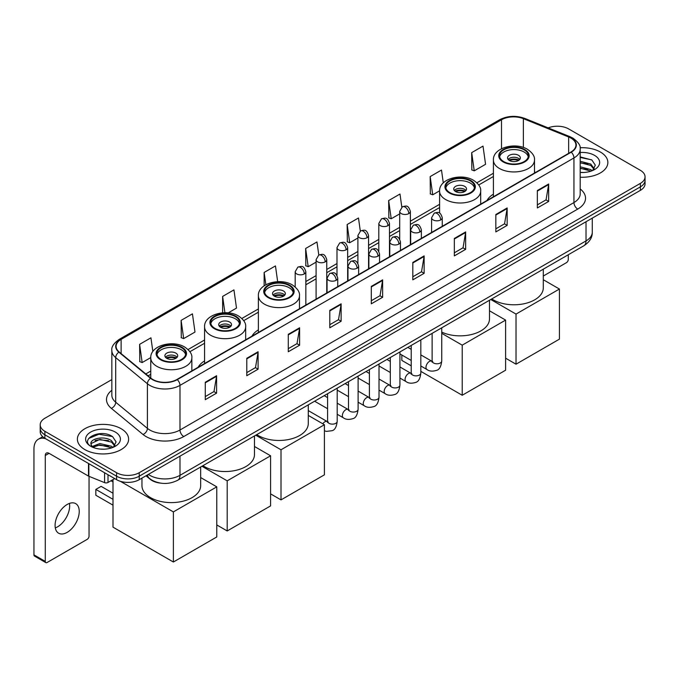 <?xml version="1.0" encoding="UTF-8"?>
<svg xmlns="http://www.w3.org/2000/svg" width="679" height="679" viewBox="0 0 679 679"><rect width="100%" height="100%" fill="white"/><g stroke="black" fill="none" stroke-linecap="round" stroke-linejoin="round"><path stroke-width="1.02" d="M204.574 360.922A28.28 16.33 0 0 0 198.141 367.246M258.385 329.858A28.28 16.33 0 0 0 251.951 336.173M493.404 194.169A28.28 16.33 0 0 0 486.97 200.492M160.405 483.1A16.007 9.243 180 0 1 150.271 479.323L145.985 475.784M111.84 379.595L44.89 418.247A16.007 9.243 0 0 0 40.205 424.782L40.205 431.759A16.007 9.243 0 0 0 44.89 438.294L116.593 479.688A16.007 9.243 0 0 0 139.229 479.688L640.365 190.366A16.007 9.243 0 0 0 645.05 183.822L645.05 180.342A16.007 9.243 0 0 1 640.365 186.878A16.007 9.243 0 0 0 645.05 180.342L645.05 176.854A16.007 9.243 0 0 0 640.365 170.319L568.663 128.925A16.007 9.243 0 0 0 548.191 127.881M40.205 424.782A16.007 9.243 0 0 0 44.89 431.318L116.593 472.711A16.007 9.243 0 0 0 139.229 472.711L139.229 476.2L640.365 186.878L139.229 476.2A16.007 9.243 0 0 1 116.593 476.2A16.007 9.243 0 0 0 139.229 476.2L139.229 479.688M44.89 431.318L44.89 434.806L116.593 476.2L44.89 434.806A16.007 9.243 0 0 1 40.205 428.271A16.007 9.243 0 0 0 44.89 434.806L44.89 438.294M600.363 152.02A25.615 14.785 0 0 0 580.095 147.742A25.615 14.785 0 0 1 600.363 152.02A25.615 14.785 0 0 1 607.866 162.476A25.615 14.785 0 0 0 600.363 152.02M121.117 428.704A25.615 14.785 0 0 0 93.201 425.504A25.615 14.785 0 0 0 77.389 439.16A25.615 14.785 0 0 0 84.892 449.617A25.615 14.785 0 0 0 112.807 452.825A25.615 14.785 0 0 0 128.62 439.16A25.615 14.785 0 0 0 121.117 428.704A25.615 14.785 0 0 0 93.201 425.504A25.615 14.785 0 0 0 77.389 439.16A25.615 14.785 0 0 0 84.892 449.617A25.615 14.785 0 0 0 112.807 452.825A25.615 14.785 0 0 0 128.62 439.16A25.615 14.785 0 0 0 121.117 428.704M570.929 138.075A17.077 9.862 180 0 1 575.928 145.043A17.077 9.862 180 0 1 570.929 152.02L176.964 379.468A17.077 9.862 180 0 1 150.908 378.152L119.198 352.011A17.077 9.862 180 0 1 116.109 346.358A17.077 9.862 180 0 1 121.117 339.381L501.501 119.767A17.077 9.862 180 0 1 523.373 118.664L568.646 136.971A17.077 9.862 180 0 1 570.929 138.075M571.226 137.896A17.501 10.109 0 0 0 568.892 136.768L523.611 118.46A17.501 10.109 0 0 0 501.195 119.597L120.811 339.211A17.501 10.109 0 0 0 118.85 352.155L150.551 378.296A17.501 10.109 0 0 0 177.27 379.646L571.226 152.189A17.501 10.109 0 0 0 571.226 137.896M205.27 382.26L205.27 399.685L216.593 393.149L216.593 375.725L205.27 382.26M205.27 396.595L213.987 391.562L216.542 376.302A4.269 2.461 -120 0 0 216.593 375.725M213.91 391.605L216.593 393.149M246.783 358.291L246.783 375.725L258.096 369.189L258.096 351.756L246.783 358.291M246.783 372.627L255.499 367.594L258.054 352.333A4.269 2.461 -120 0 0 258.096 351.756M255.423 367.636L258.096 369.189M288.286 334.331L288.286 351.756L299.609 345.221L299.609 327.787L288.286 334.331M288.286 348.666L297.003 343.633L299.566 328.373A4.269 2.461 -120 0 0 299.609 327.787M296.927 343.676L299.609 345.221M329.799 310.362L329.799 327.787L341.121 321.252L341.121 303.827L329.799 310.362M329.799 324.698L338.515 319.665L341.07 304.404A4.269 2.461 -120 0 0 341.121 303.827M338.439 319.707L341.121 321.252M537.344 190.536L537.344 207.969L548.666 201.434L548.666 184.001L537.344 190.536M537.344 204.871L546.06 199.838L548.615 184.578A4.269 2.461 -120 0 0 548.666 184.001M545.984 199.881L548.666 201.434M495.831 214.505L495.831 231.929L507.154 225.394L507.154 207.969L495.831 214.505M495.831 228.84L504.556 223.807L507.111 208.546A4.269 2.461 -120 0 0 507.154 207.969M504.48 223.849L507.154 225.394M454.327 238.465L454.327 255.898L465.641 249.363L465.641 231.929L454.327 238.465M454.327 252.8L463.044 247.767L465.599 232.507A4.269 2.461 -120 0 0 465.641 231.929M462.968 247.818L465.641 249.363M412.815 262.433L412.815 279.858L424.137 273.323L424.137 255.898L412.815 262.433M412.815 276.769L421.532 271.736L424.086 256.475A4.269 2.461 -120 0 0 424.137 255.898M421.455 271.778L424.137 273.323M371.303 286.394L371.303 303.827L382.625 297.292L382.625 279.858L371.303 286.394M371.303 300.738L380.028 295.696L382.583 280.444A4.269 2.461 -120 0 0 382.625 279.858M379.951 295.747L382.625 297.292M580.197 177.219A25.615 14.785 0 0 0 607.866 162.476A25.615 14.785 0 0 1 580.197 177.219M139.229 472.711L640.365 183.389A16.007 9.243 0 0 0 645.05 176.854M228.237 312.866L236.504 308.096L233.949 289.882L222.627 296.417L222.627 312.815M181.115 320.386L183.678 338.592L194.992 332.056L192.437 313.851L181.115 320.386L181.301 337.709M152.851 351.518L150.933 337.811L139.611 344.346L139.789 361.669M360.311 231.081L358.478 217.984L347.156 224.52L347.334 241.851M401.824 207.146L399.982 194.024L388.668 200.56L388.846 217.883M443.294 182.88L441.494 170.056L430.172 176.591L430.359 193.914M471.684 152.631L474.239 170.836L485.561 164.301L483.007 146.095L471.684 152.631L471.863 169.954M277.669 281.675L275.462 265.913L264.139 272.457L264.139 285.808M318.799 255.032L316.966 241.953L305.643 248.489L305.83 265.812M305.643 248.489L308.198 266.703L316.083 262.145M308.198 266.703L305.643 265.744M347.156 224.52L349.71 242.734L357.892 238.006M349.71 242.734L347.156 241.783M388.668 200.56L391.223 218.765L399.702 213.868M391.223 218.765L388.668 217.815M430.172 176.591L432.727 194.805L439.593 190.841M432.727 194.805L430.172 193.846M474.239 170.836L471.684 169.886M264.139 272.457L265.862 284.73M222.627 296.417L224.919 312.713M183.678 338.592L181.115 337.641M139.611 344.346L142.166 362.561L150.763 357.595M142.166 362.561L139.611 361.601M580.197 172.339L583.38 172.5M580.197 166.805L590.772 169.589L592.181 170.718M580.197 168.188L591.027 171.15M580.197 161.271L590.772 164.055L594.244 168.842M580.197 162.654L590.772 165.438L593.964 169.198M580.197 172.449A17.399 10.041 0 0 0 594.549 169.58A17.399 10.041 0 0 0 594.549 155.372A17.399 10.041 0 0 0 580.197 152.503M592.597 170.548L595.322 165.201L591.876 160.006L580.197 156.891M580.197 157.435L591.638 159.845M580.197 162.968L587.793 163.911M580.197 168.502L587.793 169.444M543.302 276.03L566.396 262.697A2.665 1.545 120 0 0 568.289 259.429L568.289 254.761M524.137 149.838A14.412 8.318 0 0 0 508.435 148.039A14.412 8.318 0 0 0 499.54 155.72A14.412 8.318 0 0 0 503.759 161.602A14.412 8.318 0 0 0 519.46 163.41A14.412 8.318 0 0 0 528.355 155.72A14.412 8.318 0 0 0 524.137 149.838M528.228 156.807A14.412 8.318 0 0 0 524.137 152.02A14.412 8.318 0 0 0 509.318 150.025A14.412 8.318 0 0 0 499.659 156.807M491.766 298.938A29.35 16.95 0 0 0 493.192 299.821A29.35 16.95 0 0 0 525.181 303.496A29.35 16.95 0 0 0 543.302 287.837L543.302 269.181M518.476 155.287A6.408 3.701 0 0 0 511.499 154.481A6.408 3.701 0 0 0 507.544 157.901A6.408 3.701 0 0 0 509.42 160.516A6.408 3.701 0 0 0 516.396 161.313A6.408 3.701 0 0 0 520.352 157.901A6.408 3.701 0 0 0 518.476 155.287M519.783 159.429A6.408 3.701 0 0 0 518.476 158.334A6.408 3.701 0 0 0 508.113 159.429M508.775 160.083A8.538 4.931 180 0 1 518.748 159.921L518.748 160.346M509.471 160.55A7.469 4.312 180 0 1 517.975 160.371L518.748 159.921M517.848 160.83L517.975 160.371M516.023 364.199L516.023 314.088L559.42 289.033L559.42 339.144L516.023 364.199L505.609 358.189M516.023 314.088L490.773 299.507M543.302 279.731L559.42 289.033M470.326 180.903A14.412 8.318 0 0 0 454.624 179.103A14.412 8.318 0 0 0 445.73 186.793A14.412 8.318 0 0 0 449.948 192.675A14.412 8.318 0 0 0 465.65 194.474A14.412 8.318 0 0 0 474.545 186.793A14.412 8.318 0 0 0 470.326 180.903M474.417 187.879A14.412 8.318 0 0 0 470.326 183.084A14.412 8.318 0 0 0 455.507 181.089A14.412 8.318 0 0 0 445.848 187.879M441.732 332.107A29.35 16.95 0 0 0 472.813 334.187A29.35 16.95 0 0 0 489.491 318.901L489.491 300.254M464.665 186.352A6.408 3.701 0 0 0 457.688 185.554A6.408 3.701 0 0 0 453.733 188.966A6.408 3.701 0 0 0 455.609 191.58A6.408 3.701 0 0 0 462.586 192.386A6.408 3.701 0 0 0 466.541 188.966A6.408 3.701 0 0 0 464.665 186.352M465.972 190.493A6.408 3.701 0 0 0 464.665 189.407A6.408 3.701 0 0 0 454.302 190.493M454.964 191.147A8.538 4.931 180 0 1 464.937 190.994L464.937 191.419M455.66 191.614A7.469 4.312 180 0 1 464.164 191.436L464.937 190.994M464.037 191.902L464.164 191.436M462.212 395.263L462.212 345.153L505.609 320.098L505.609 370.208L462.212 395.263L420.827 371.371M411.219 365.828L401.832 360.405L401.832 355.015M462.212 345.153L441.732 333.33M489.491 310.795L505.609 320.098M289.118 285.528A14.412 8.318 0 0 0 273.416 283.72A14.412 8.318 0 0 0 264.521 291.41A14.412 8.318 0 0 0 268.74 297.292A14.412 8.318 0 0 0 284.442 299.091A14.412 8.318 0 0 0 293.336 291.41A14.412 8.318 0 0 0 289.118 285.528M293.218 292.496A14.412 8.318 0 0 0 289.118 287.701A14.412 8.318 0 0 0 274.299 285.706A14.412 8.318 0 0 0 264.649 292.496M256.747 434.619A29.35 16.95 0 0 0 258.173 435.502A29.35 16.95 0 0 0 290.162 439.177A29.35 16.95 0 0 0 308.283 423.526L308.283 404.871M283.457 290.968A6.408 3.701 0 0 0 276.48 290.171A6.408 3.701 0 0 0 272.525 293.583A6.408 3.701 0 0 0 274.401 296.197A6.408 3.701 0 0 0 281.378 297.003A6.408 3.701 0 0 0 285.333 293.583A6.408 3.701 0 0 0 283.457 290.968M284.764 295.11A6.408 3.701 0 0 0 283.457 294.024A6.408 3.701 0 0 0 273.094 295.11M273.756 295.764A8.538 4.931 180 0 1 283.729 295.611L283.729 296.036M274.452 296.231A7.469 4.312 180 0 1 282.956 296.052L283.729 295.611M282.829 296.519L282.956 296.052M281.004 499.888L281.004 449.778L324.401 424.723L324.401 474.833L281.004 499.888L270.59 493.871M281.004 449.778L255.754 435.197M308.283 415.412L324.401 424.723M235.307 316.592A14.412 8.318 0 0 0 219.606 314.793A14.412 8.318 0 0 0 210.711 322.474A14.412 8.318 0 0 0 214.929 328.356A14.412 8.318 0 0 0 230.631 330.164A14.412 8.318 0 0 0 239.526 322.474A14.412 8.318 0 0 0 235.307 316.592M239.407 323.56A14.412 8.318 0 0 0 235.307 318.774A14.412 8.318 0 0 0 220.488 316.779A14.412 8.318 0 0 0 210.829 323.56M202.936 465.692A29.35 16.95 0 0 0 204.362 466.575A29.35 16.95 0 0 0 236.351 470.241A29.35 16.95 0 0 0 254.472 454.591L254.472 435.935M229.646 322.041A6.408 3.701 0 0 0 222.67 321.235A6.408 3.701 0 0 0 218.714 324.655A6.408 3.701 0 0 0 220.59 327.27A6.408 3.701 0 0 0 227.567 328.067A6.408 3.701 0 0 0 231.522 324.655A6.408 3.701 0 0 0 229.646 322.041M230.953 326.175A6.408 3.701 0 0 0 229.646 325.088A6.408 3.701 0 0 0 219.283 326.175M219.945 326.828A8.538 4.931 180 0 1 229.918 326.675L229.918 327.1M220.641 327.295A7.469 4.312 180 0 1 229.146 327.117L229.918 326.675M229.018 327.584L229.146 327.117M227.193 530.953L227.193 480.842L270.59 455.787L270.59 505.897L227.193 530.953L216.779 524.935M227.193 480.842L201.943 466.261M254.472 446.485L270.59 455.787M181.497 347.656A14.412 8.318 0 0 0 165.795 345.857A14.412 8.318 0 0 0 156.9 353.538A14.412 8.318 0 0 0 161.118 359.429A14.412 8.318 0 0 0 176.82 361.228A14.412 8.318 0 0 0 185.715 353.538A14.412 8.318 0 0 0 181.497 347.656M185.596 354.633A14.412 8.318 0 0 0 181.497 349.838A14.412 8.318 0 0 0 166.678 347.843A14.412 8.318 0 0 0 157.019 354.633M141.953 478.118L141.953 485.655A29.35 16.95 0 0 0 150.551 497.639A29.35 16.95 0 0 0 182.541 501.314A29.35 16.95 0 0 0 200.661 485.655L200.661 467.008M175.836 353.105A6.408 3.701 0 0 0 168.859 352.308A6.408 3.701 0 0 0 164.904 355.72A6.408 3.701 0 0 0 166.779 358.334A6.408 3.701 0 0 0 173.756 359.14A6.408 3.701 0 0 0 177.711 355.72A6.408 3.701 0 0 0 175.836 353.105M177.143 357.247A6.408 3.701 0 0 0 175.836 356.152A6.408 3.701 0 0 0 165.472 357.247M166.134 357.901A8.538 4.931 180 0 1 176.107 357.74L176.107 358.173M166.83 358.368A7.469 4.312 180 0 1 175.335 358.189L176.107 357.74M175.207 358.656L175.335 358.189M113.003 505.159L95.832 495.246L95.832 489.406L113.003 499.32M173.383 562.017L173.383 511.907L216.779 486.851L216.779 536.962L173.383 562.017L113.003 527.159L113.003 479.578M173.383 511.907L120.37 481.309M200.661 477.549L216.779 486.851M95.832 489.406L101.12 486.351L113.003 493.217M69.436 503.411A17.077 9.862 -60 0 1 57.579 526.836A17.077 9.862 -60 0 1 55.296 527.906M67.153 532.37A17.077 9.862 120 0 0 78.314 517.322A17.077 9.862 120 0 0 75.7 503.631A17.077 9.862 120 0 0 67.153 504.48A17.077 9.862 120 0 0 56.001 519.528A17.077 9.862 120 0 0 58.615 533.21A17.077 9.862 120 0 0 67.153 532.37M108.003 474.731L108.003 482.463L114.7 478.593M45.688 438.753A21.346 12.324 -120 0 0 38.372 439.194A21.346 12.324 -120 0 0 33.95 448.972L33.95 554.853L45.272 561.389L45.272 455.507A5.339 3.081 60 0 1 46.376 453.063A5.339 3.081 60 0 1 49.041 453.326L88.499 476.106L88.499 463.468M45.272 561.389A2.665 1.545 120 0 0 45.824 562.611L34.502 556.076A2.665 1.545 -60 0 1 33.95 554.853M45.824 562.611A2.665 1.545 120 0 0 47.157 562.475L87.158 539.381A2.665 1.545 120 0 0 89.042 536.113L89.042 476.352M108.003 482.463A2.665 1.545 180 0 1 104.591 482.633L88.856 476.276A2.665 1.545 180 0 1 88.499 476.106M100.11 449.065L104.133 449.184M92.115 446.519L99.881 443.548L111.534 446.273L112.943 447.41M92.836 447.257L99.881 444.932L111.789 447.834M92.242 447.054L90.994 444.134A12.061 6.96 0 0 0 92.938 447.359M114.997 445.526L111.534 440.739C104.294 435.341 89.399 438.676 90.994 444.134L90.944 443.599M91.02 444.304L91.359 443.404L99.881 439.398L111.534 442.122L114.726 445.891M113.359 447.24L116.084 441.885L112.638 436.69C100.433 427.914 78.739 439.474 91.266 446.57L91.886 446.943M115.311 432.065A17.399 10.041 0 0 0 90.706 432.065A17.399 10.041 0 0 0 90.706 446.264A17.399 10.041 0 0 0 115.311 446.264A17.399 10.041 0 0 0 115.311 432.065M88.72 438.439L98.939 434.246L112.4 436.529M95.102 440.476L98.939 439.78L108.547 440.603M95.102 446.01L98.939 445.314L108.547 446.137M148.362 474.417A21.346 12.324 0 0 0 149.796 475.325A21.346 12.324 0 0 0 179.986 475.325L586.019 240.909A21.346 12.324 0 0 0 592.275 232.193C592.428 237.489 589.61 242.021 583.813 245.79L177.779 480.214A10.677 6.162 60 0 0 179.986 475.325L179.986 456.161M586.019 221.736L586.019 240.909A10.677 6.162 60 0 1 583.813 245.79M147.496 474.91A10.677 7.138 129.5 0 0 149.363 478.381L146.121 475.707M640.365 190.366L640.365 183.389M116.593 479.688L116.593 472.711M580.197 188.966A26.685 15.405 180 0 1 577.719 209.098L183.763 436.546A5.339 3.081 60 0 1 179.986 430.011L573.95 202.563A21.346 12.324 0 0 0 580.197 193.846L580.197 149.227A21.346 12.324 180 0 1 573.95 157.944A5.339 3.081 -120 0 0 571.226 152.189M183.763 436.546A26.685 15.405 180 0 1 146.027 436.546A26.685 15.405 180 0 1 143.031 434.492L111.331 408.351A26.685 15.405 180 0 1 111.84 390.272M149.796 430.011A21.346 12.324 0 0 0 179.986 430.011L179.986 385.392A21.346 12.324 180 0 1 147.402 383.745L115.702 357.604A21.346 12.324 180 0 1 111.84 350.542L111.84 395.161A21.346 12.324 0 0 0 115.702 402.231L147.402 428.364A21.346 12.324 0 0 0 149.796 430.011M580.197 149.227C580.91 145.892 578.457 142.174 572.838 138.075L570.037 136.708A5.339 2.495 112 0 0 568.892 136.768M570.037 136.708L524.757 118.409C515.921 115.277 507.527 115.736 499.583 119.767A5.339 3.081 60 0 1 501.195 119.597M120.811 339.211A5.339 3.081 -120 0 0 119.198 339.381C113.656 343.362 111.212 347.079 111.84 350.542M118.85 352.155A5.339 3.573 129.5 0 0 115.702 357.604L115.702 402.231A5.339 3.573 -50.5 0 1 111.331 408.351M524.757 118.409A5.339 2.495 112 0 0 523.611 118.46M150.551 378.296A5.339 3.573 129.5 0 0 147.402 383.745L147.402 428.364A5.339 3.573 -50.5 0 1 143.031 434.492M177.27 379.646A5.339 3.081 60 0 1 179.986 385.392L573.95 157.944L573.95 202.563A5.339 3.081 60 0 0 577.719 209.098M121.117 339.381L121.117 353.589M568.646 136.971L568.646 153.335M523.373 118.664L523.373 147.453M535.604 172.415L534.492 171.965M501.501 119.767L501.501 148.718M493.404 173.247L476.879 182.787M439.593 204.32L410.379 221.184M399.702 227.346L389.474 233.253M378.797 239.415L368.57 245.323M357.892 251.485L347.665 257.392M336.988 263.554L326.76 269.461M316.083 275.623L305.847 281.53M258.385 308.937L241.86 318.468M204.574 340.001L188.049 349.541M150.763 371.073L145.79 373.934M371.303 286.945L382.583 280.444M412.815 262.985L424.086 256.475M454.327 239.016L465.599 232.507M495.831 215.056L507.111 208.546M537.344 191.088L548.615 184.578M329.799 310.914L341.07 304.404M288.286 334.883L299.566 328.373M246.783 358.843L258.054 352.333M205.27 382.812L216.542 376.302M503.19 161.933A15.21 8.785 0 0 0 524.697 161.933A15.21 8.785 0 0 0 524.697 149.516A15.21 8.785 0 0 0 503.19 149.516A15.21 8.785 0 0 0 503.19 161.933M534.492 173.052L534.492 160.083A20.548 11.866 180 0 1 521.811 171.04A20.548 11.866 180 0 1 499.421 168.468A20.548 11.866 180 0 1 493.404 160.083L493.404 196.774M449.379 192.997A15.21 8.785 0 0 0 470.886 192.997A15.21 8.785 0 0 0 470.886 180.58A15.21 8.785 0 0 0 449.379 180.58A15.21 8.785 0 0 0 449.379 192.997M480.681 204.124L480.681 191.147A20.548 11.866 180 0 1 468.001 202.104A20.548 11.866 180 0 1 445.611 199.533A20.548 11.866 180 0 1 439.593 191.147L439.593 213.121M268.171 297.614A15.21 8.785 0 0 0 289.687 297.614A15.21 8.785 0 0 0 289.687 285.197A15.21 8.785 0 0 0 268.171 285.197A15.21 8.785 0 0 0 268.171 297.614M299.473 308.741L299.473 295.764A20.548 11.866 180 0 1 286.793 306.721A20.548 11.866 180 0 1 264.403 304.15A20.548 11.866 180 0 1 258.385 295.764L258.385 332.464M214.36 328.687A15.21 8.785 0 0 0 235.876 328.687A15.21 8.785 0 0 0 235.876 316.27A15.21 8.785 0 0 0 214.36 316.27A15.21 8.785 0 0 0 214.36 328.687M245.662 339.806L245.662 326.828A20.548 11.866 180 0 1 232.982 337.794A20.548 11.866 180 0 1 210.592 335.222A20.548 11.866 180 0 1 204.574 326.828L204.574 363.528M160.55 359.751A15.21 8.785 0 0 0 182.065 359.751A15.21 8.785 0 0 0 182.065 347.334A15.21 8.785 0 0 0 160.55 347.334A15.21 8.785 0 0 0 160.55 359.751M191.851 370.87L191.851 357.901A20.548 11.866 180 0 1 179.171 368.858A20.548 11.866 180 0 1 156.781 366.287A20.548 11.866 180 0 1 150.763 357.901L150.763 378.033M440.705 219.928A5.339 3.081 0 0 0 442.267 217.747C440.102 210.906 437.997 212.264 434.263 213.13A5.339 3.081 60 0 1 436.928 213.393A5.339 3.081 -120 0 1 440.705 219.928A5.339 3.081 0 0 1 433.151 219.928A5.339 3.081 0 0 1 431.589 217.747L434.263 213.13M420.827 365.981L426.981 369.537A4.804 2.775 -60 0 1 426.242 365.684A4.804 2.775 -60 0 1 429.383 361.449A4.804 2.775 -60 0 1 429.595 361.338A4.804 2.775 -60 0 1 431.785 361.211L420.827 354.888M432.404 361.703L431.971 362.051L432.124 361.016A4.804 2.775 -0 0 0 433.533 362.976A4.804 2.775 -0 0 0 440.102 363.095A4.804 2.775 -0 0 0 441.732 361.016C441.07 366.592 439.347 369.707 436.546 370.361C432.54 371.583 429.349 371.311 426.981 369.537M419.8 231.997A5.339 3.081 0 0 0 421.362 229.816C419.198 222.975 417.093 224.333 413.358 225.199A5.339 3.081 60 0 1 416.023 225.462A5.339 3.081 -120 0 1 419.8 231.997A5.339 3.081 0 0 1 412.246 231.997A5.339 3.081 0 0 1 410.685 229.816L413.358 225.199M399.923 378.05L406.076 381.606A4.804 2.775 -60 0 1 405.338 377.753A4.804 2.775 -60 0 1 408.478 373.526A4.804 2.775 -60 0 1 408.69 373.408A4.804 2.775 -60 0 1 410.88 373.289L399.923 366.957M411.491 373.773L411.067 374.121L411.219 373.085A4.804 2.775 -0 0 0 412.628 375.046A4.804 2.775 -0 0 0 419.198 375.164A4.804 2.775 -0 0 0 420.827 373.085C420.165 378.661 418.442 381.776 415.641 382.43C411.627 383.652 408.444 383.38 406.076 381.606M398.887 244.067A5.339 3.081 0 0 0 400.457 241.885C398.284 235.044 396.18 236.402 392.445 237.268A5.339 3.081 60 0 1 395.119 237.531A5.339 3.081 -120 0 1 398.887 244.067A5.339 3.081 0 0 1 391.342 244.067A5.339 3.081 0 0 1 389.78 241.885L392.445 237.268M379.018 390.119L385.171 393.676A4.804 2.775 -60 0 1 384.433 389.822A4.804 2.775 -60 0 1 387.573 385.596A4.804 2.775 -60 0 1 387.785 385.477A4.804 2.775 -60 0 1 389.975 385.358L379.018 379.026M390.586 385.842L390.162 386.19L390.315 385.154A4.804 2.775 -0 0 0 391.724 387.115A4.804 2.775 -0 0 0 398.293 387.234A4.804 2.775 -0 0 0 399.923 385.154C399.26 390.731 397.538 393.845 394.737 394.499C390.722 395.721 387.531 395.45 385.171 393.676M377.982 256.136A5.339 3.081 0 0 0 379.553 253.954C377.38 247.114 375.275 248.472 371.54 249.337A5.339 3.081 60 0 1 374.214 249.6A5.339 3.081 -120 0 1 377.982 256.136A5.339 3.081 0 0 1 370.437 256.136A5.339 3.081 0 0 1 368.875 253.954L371.54 249.337M358.113 402.189L364.267 405.745A4.804 2.775 -60 0 1 363.528 401.892A4.804 2.775 -60 0 1 366.668 397.665A4.804 2.775 -60 0 1 366.881 397.546A4.804 2.775 -60 0 1 369.062 397.427L358.113 391.096M369.682 397.911L369.257 398.267L369.41 397.223A4.804 2.775 -0 0 0 370.819 399.184A4.804 2.775 -0 0 0 377.388 399.303A4.804 2.775 -0 0 0 379.018 397.223C378.356 402.8 376.633 405.915 373.832 406.568C369.817 407.79 366.626 407.519 364.267 405.745M357.078 268.205A5.339 3.081 0 0 0 358.639 266.024C356.475 259.183 354.37 260.541 350.636 261.407A5.339 3.081 60 0 1 353.309 261.67A5.339 3.081 -120 0 1 357.078 268.205A5.339 3.081 0 0 1 349.532 268.205A5.339 3.081 0 0 1 347.971 266.024L350.636 261.407M337.2 414.258L343.362 417.814A4.804 2.775 -60 0 1 342.623 413.961A4.804 2.775 -60 0 1 345.755 409.734A4.804 2.775 -60 0 1 345.976 409.615A4.804 2.775 -60 0 1 348.157 409.496L337.2 403.165M348.777 409.98L348.352 410.337L348.505 409.293A4.804 2.775 -0 0 0 349.914 411.253A4.804 2.775 -0 0 0 356.483 411.372A4.804 2.775 -0 0 0 358.113 409.293C357.451 414.869 355.72 417.992 352.927 418.637C348.913 419.86 345.721 419.588 343.362 417.814M336.173 280.274A5.339 3.081 0 0 0 337.735 278.093C335.57 271.252 333.465 272.61 329.731 273.476A5.339 3.081 60 0 1 332.404 273.739A5.339 3.081 -120 0 1 336.173 280.274A5.339 3.081 0 0 1 328.628 280.274A5.339 3.081 0 0 1 327.066 278.093L329.731 273.476M322.797 423.789A4.804 2.775 -60 0 1 324.851 421.803A4.804 2.775 -60 0 1 325.063 421.684A4.804 2.775 -60 0 1 327.253 421.566L308.283 410.608M327.872 422.049L327.448 422.406L327.601 421.362A4.804 2.775 -0 0 0 329.001 423.323A4.804 2.775 -0 0 0 335.579 423.441A4.804 2.775 -0 0 0 337.2 421.362C336.546 426.947 334.815 430.062 332.023 430.715L326.429 431.386L324.401 430.817M408.817 213.588A5.339 3.081 0 0 0 410.379 211.407C408.215 204.566 406.11 205.924 402.375 206.789A5.339 3.081 60 0 1 405.04 207.053A5.339 3.081 -120 0 1 408.817 213.588A5.339 3.081 0 0 1 401.272 213.588A5.339 3.081 0 0 1 399.702 211.407L402.375 206.789M387.913 225.657A5.339 3.081 0 0 0 389.474 223.476C387.31 216.635 385.205 217.993 381.471 218.859A5.339 3.081 60 0 1 384.136 219.122A5.339 3.081 -120 0 1 387.913 225.657A5.339 3.081 0 0 1 380.359 225.657A5.339 3.081 0 0 1 378.797 223.476L381.471 218.859M367.008 237.726A5.339 3.081 0 0 0 368.57 235.545C366.405 228.704 364.3 230.062 360.566 230.928A5.339 3.081 60 0 1 363.231 231.191A5.339 3.081 -120 0 1 367.008 237.726A5.339 3.081 0 0 1 359.454 237.726A5.339 3.081 0 0 1 357.892 235.545L360.566 230.928M346.095 249.796A5.339 3.081 0 0 0 347.665 247.614C345.492 240.773 343.387 242.131 339.653 242.997A5.339 3.081 60 0 1 342.326 243.26A5.339 3.081 -120 0 1 346.095 249.796A5.339 3.081 0 0 1 338.549 249.796A5.339 3.081 0 0 1 336.988 247.614L339.653 242.997M325.19 261.865A5.339 3.081 0 0 0 326.76 259.684C324.587 252.843 322.483 254.201 318.748 255.066A5.339 3.081 60 0 1 321.422 255.329A5.339 3.081 -120 0 1 325.19 261.865A5.339 3.081 0 0 1 317.645 261.865A5.339 3.081 0 0 1 316.083 259.684L318.748 255.066M304.285 273.934A5.339 3.081 0 0 0 305.847 271.753C303.683 264.912 301.578 266.27 297.843 267.136A5.339 3.081 60 0 1 300.517 267.399A5.339 3.081 -120 0 1 304.285 273.934A5.339 3.081 0 0 1 296.74 273.934A5.339 3.081 0 0 1 295.178 271.753L297.843 267.136M45.272 455.507L49.041 453.326M88.856 463.672L88.856 476.276M104.591 482.633L104.591 472.754M177.779 480.214C169.19 484.534 160.6 484.534 152.011 480.214L149.363 478.381M592.275 232.193L592.275 218.129M499.583 119.767L119.198 339.381M493.404 176.498L478.729 184.968M439.593 207.562L410.379 224.426M399.702 230.588L389.474 236.496M378.797 242.658L368.57 248.565M357.892 254.735L347.665 260.643M336.988 266.805L326.76 272.712M316.083 278.874L305.847 284.781M258.385 312.187L243.71 320.658M204.574 343.251L189.899 351.722M150.763 374.316L148.107 375.852M534.492 160.083C534.942 156.459 532.565 152.851 527.371 149.244C515.259 141.75 492.691 147.767 493.404 160.083M480.681 191.147C481.131 187.531 478.754 183.916 473.56 180.317C461.448 172.822 438.88 178.832 439.593 191.147M299.473 295.764C299.923 292.148 297.555 288.541 292.352 284.934C280.24 277.439 257.672 283.449 258.385 295.764M245.662 326.828C246.112 323.212 243.744 319.605 238.541 315.998C226.43 308.504 203.861 314.521 204.574 326.828M191.851 357.901C192.301 354.285 189.933 350.67 184.73 347.071C172.619 339.576 150.051 345.586 150.763 357.901M113.003 481.937L110.966 480.757M432.761 361.601L431.785 361.211M441.732 327.821L441.732 361.016M442.267 226.302L442.267 217.747M411.219 360.439L399.923 353.912M432.124 333.372L432.124 361.016M431.589 232.464L431.589 217.747M411.219 349.346L407.841 347.393M411.856 373.671L410.88 373.289M420.827 339.89L420.827 373.085M421.362 238.371L421.362 229.816M390.315 372.508L379.018 365.981M411.219 345.441L411.219 373.085M410.685 244.533L410.685 229.816M390.315 361.415L386.937 359.463M390.943 385.74L389.975 385.358M399.923 351.96L399.923 385.154M400.457 250.441L400.457 241.885M369.41 384.577L358.113 378.05M390.315 357.51L390.315 385.154M389.78 256.603L389.78 241.885M369.41 373.484L366.023 371.532M370.038 397.809L369.062 397.427M379.018 364.029L379.018 397.223M379.553 262.51L379.553 253.954M348.505 396.646L337.2 390.119M369.41 369.58L369.41 397.223M368.875 268.672L368.875 253.954M348.505 385.553L345.119 383.601M349.133 409.878L348.157 409.496M358.113 376.098L358.113 409.293M358.639 274.579L358.639 266.024M327.601 408.716L314.606 401.213M348.505 381.649L348.505 409.293M347.971 280.741L347.971 266.024M327.601 397.622L324.214 395.67M328.229 421.948L327.253 421.566M337.2 388.167L337.2 421.362M337.735 286.648L337.735 278.093M327.601 393.718L327.601 421.362M327.066 292.81L327.066 278.093M410.379 244.712L410.379 211.407M399.702 239.161L399.702 211.407M389.474 256.781L389.474 223.476M378.797 251.23L378.797 223.476M368.57 268.85L368.57 235.545M357.892 263.299L357.892 235.545M347.665 280.919L347.665 247.614M336.988 275.368L336.988 247.614M326.76 292.988L326.76 259.684M316.083 299.15L316.083 259.684M305.847 305.058L305.847 271.753M295.178 286.945L295.178 271.753M38.372 439.194L42.692 436.699"/></g></svg>
